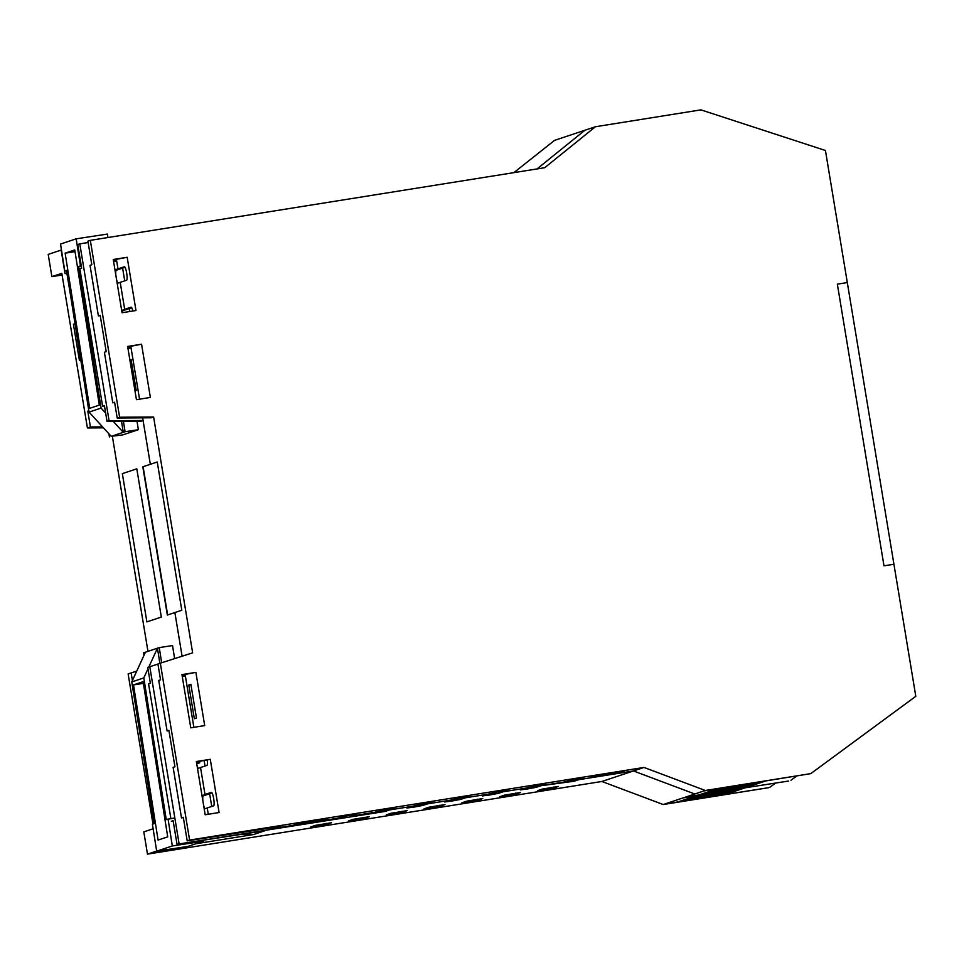 <?xml version="1.0" encoding="UTF-8"?>
<svg xmlns="http://www.w3.org/2000/svg" width="964" height="964" viewBox="0 0 964 964"><rect width="100%" height="100%" fill="white"/><g stroke="black" fill="none" stroke-linecap="round" stroke-linejoin="round"><path stroke-width="1.45" d="M188.787 685.055L190.884 684.356L196.463 718.047L194.354 718.746L188.787 685.055L190.944 684.705M573.881 779.514L574.158 781.226L578.798 779.683L578.641 778.743L578.798 779.683L633.456 770.947L694.803 793.999L633.456 770.947L578.798 779.683L583.136 778.213L576.062 779.153L563.542 782.129L540.985 785.732L545.323 784.262L538.249 785.202L525.729 788.166L503.184 791.769L507.51 790.299L500.437 791.239L487.917 794.216L465.371 797.818L469.709 796.348L462.624 797.288L450.116 800.253L427.558 803.868L431.896 802.397L424.823 803.325L412.303 806.302L389.745 809.905L394.083 808.435L387.01 809.374L374.49 812.351L351.944 815.954L356.282 814.484L349.197 815.424L336.689 818.388L274.993 828.257L269.655 828.112M208.272 814.267L207.224 807.965L208.272 814.267M212.056 792.938L209.634 793.746L211.743 806.458L209.634 793.746L204.995 794.481L200.536 767.525L204.995 794.481L211.369 792.36A6.832 1.253 80.9 0 1 211.405 792.348A6.832 1.253 80.9 0 1 213.707 798.794A6.832 1.253 80.9 0 1 213.598 805.832L204.199 808.965M205.043 766.019L204.163 760.692L205.043 766.019M182.256 676.379L185.353 675.885L193.872 727.338L185.136 674.511M182.1 656.207L174.87 612.55L182.1 656.207M88.146 242.518L79.795 243.856L109.077 420.75L143.082 420.497L150.336 464.299L157.252 461.985L181.798 610.236L167.652 614.948L143.106 466.709L150.336 464.299L142.636 417.846M127.923 348.221L131.032 347.715L139.551 399.168L130.803 346.341M131.731 307.757L129.321 308.564L129.803 311.505L129.321 308.564L124.669 309.311L120.211 282.356L124.669 309.311L131.056 307.179A6.832 1.253 80.9 0 1 131.092 307.179A6.832 1.253 80.9 0 1 132.863 311.011M125.043 267.329L122.621 268.137L124.73 280.849L122.621 268.137L117.982 268.884L116.415 259.424M294.165 824.509L327.326 819.207L294.165 824.509M590.932 777.068L624.106 771.766L590.932 777.068M134.996 390.842L129.863 359.837L131.068 359.439L136.201 390.444L134.996 390.842M207.26 760.198A6.832 1.253 80.9 0 1 206.911 765.404L197.512 768.537M114.957 269.884L124.356 266.751A6.832 1.253 80.9 0 1 124.392 266.739A6.832 1.253 80.9 0 1 126.694 273.198A6.832 1.253 80.9 0 1 126.585 280.235L117.186 283.368M113.246 259.509L127.176 257.28L135.984 310.516L122.054 312.746L113.246 259.509M127.176 257.28L113.306 259.918M127.634 346.438L141.563 344.208L150.372 397.445L136.442 399.674L127.634 346.438M141.563 344.208L127.706 346.847M98.388 315.879L100.184 315.276L106.209 351.655L104.401 352.258L112.776 402.807L114.583 402.205L117.198 418.039L151.203 417.786L153.613 416.99L119.608 417.231L90.327 240.349L87.917 241.145L91.821 264.738L90.014 265.341L98.388 315.879L100.244 315.577M181.955 674.595L195.885 672.378L204.705 725.603L190.776 727.832L181.955 674.595M195.885 672.378L182.027 675.005M196.355 761.524L210.285 759.307L219.093 812.531L205.163 814.761L196.355 761.524M210.285 759.307L196.415 761.934M167.097 730.965L168.905 730.363L174.93 766.754L173.122 767.356L181.497 817.894L183.293 817.291L187.197 840.873L189.607 840.078L160.325 663.184L157.915 663.991L160.542 679.825L158.735 680.427L167.097 730.965L168.953 730.676M187.197 840.873L280.717 826.341L274.993 828.257M112.776 402.807L114.632 402.506M181.497 817.894L183.353 817.593M156.65 851.067L147.48 854.128L601.861 781.479L643.988 767.44L189.607 840.078M117.198 418.039L119.608 417.231M384.829 809.736L385.118 811.447L389.745 809.905L389.589 808.965L389.745 809.905L411.64 806.41L406.88 808.025L414.255 807.049L422.931 805.41L427.558 803.868L427.401 802.928L427.558 803.868L449.453 800.361L444.681 801.976L452.068 801L460.732 799.361L465.371 797.818L465.214 796.879L465.371 797.818L487.254 794.324L482.494 795.927L489.881 794.951L498.545 793.324L503.184 791.769L503.027 790.829L503.184 791.769L525.067 788.275L520.307 789.89L527.694 788.914L536.358 787.275L540.985 785.732L540.828 784.792L540.985 785.732L574.158 781.226M351.944 815.954L351.788 815.014M513.872 172.64L554.529 140.383L584.919 130.248L536.996 168.941L584.919 130.248L595.451 126.742L700.924 109.872L825.437 150.492L847.308 282.572L837.355 284.163L883.988 565.832L893.929 564.241L915.8 696.309L810.808 773.622L705.335 790.48L643.988 767.44M685.476 797.108L788.54 781.045L685.476 797.108L703.889 790.962L810.808 773.622M765.127 781.153A1.362 1.338 71.6 0 1 764.922 781.214L705.335 790.48M160.325 663.184L192.655 652.833L153.613 416.99M90.327 240.349L544.708 167.712L595.451 126.742M148.805 667.028L157.457 648.194L145.431 652.206L131.767 681.934L143.805 677.909L147.986 668.823M159.855 663.34L157.457 648.194L159.265 647.591L161.663 662.762M174.617 658.617L172.544 645.567L159.265 647.591M144.01 655.291L143.624 652.809L145.431 652.206M174.833 817.942L166.242 819.581L143.805 677.909M131.767 681.934L154.204 823.593L152.396 824.196L156.674 851.176L187.884 846.416L203.537 841.198L172.315 845.958L156.674 851.176M168.049 818.978L172.315 845.958M133.502 684.898L143.13 681.693L167.712 836.848L158.084 840.054L133.502 684.898L143.407 683.392M203.537 841.198L203.356 840.066M167.35 615.056L181.798 610.236L157.252 461.985L142.805 466.805L167.35 615.056M385.118 811.447L177.027 844.271L173.122 820.689L171.327 821.292M195.885 843.753L253.52 834.535L265.136 830.667L177.027 844.271M310.685 826.943L315.505 825.341L331.544 822.726L326.603 824.401L310.685 826.943M348.498 820.906L353.306 819.292L369.357 816.689L364.416 818.352L348.498 820.906M386.299 814.857L391.119 813.255L407.169 810.64L402.229 812.315L386.299 814.857M424.112 808.808L428.932 807.205L444.982 804.591L440.03 806.266L424.112 808.808M461.925 802.771L466.733 801.156L482.783 798.554L477.843 800.216L461.925 802.771M499.738 796.722L504.546 795.119L520.596 792.504L515.656 794.179L499.738 796.722M537.538 790.673L542.358 789.07L558.409 786.455L553.469 788.13L537.538 790.673M157.939 664.088L149.794 666.702L179.075 843.584M201.97 795.493L209.634 793.746L203.259 795.866A6.832 1.253 -99.1 0 0 202.91 801.144M196.644 763.307L199.753 762.813L199.524 761.44M790.95 780.25L796.493 776.165M683.066 797.903L663.208 804.53L768.682 787.672L664.413 804.133M109.077 420.75L107.028 421.425L104.413 405.591L102.606 406.193L79.843 268.727L81.651 268.125L77.747 244.543L79.795 243.856M104.461 405.892L102.606 406.193M149.794 666.702L147.745 667.377L150.372 683.223L148.564 683.825L170.869 818.544M131.032 347.715L127.983 348.558M113.535 261.292L116.644 260.798L113.595 261.642M199.753 762.813L196.704 763.657M185.353 675.885L182.317 676.728M143.082 420.497L141.033 421.184L107.028 421.425M62.094 275.005L51.887 276.632L61.816 273.318L87.411 427.968L103.461 427.847M121.657 310.324L129.321 308.564L122.934 310.697A6.832 1.253 -99.1 0 0 122.416 312.685M116.644 260.798L117.982 268.884L122.621 268.137L116.246 270.269A6.832 1.253 -99.1 0 0 115.897 275.547M147.962 651.363L112.39 436.499M161.337 617.056L146.89 621.876L122.344 473.625L136.792 468.817L161.337 617.056L136.792 468.817L122.344 473.625L146.89 621.876L161.337 617.056M132.405 680.548L131.14 672.92L128.128 673.92L152.975 824.003M70.77 296.731L66.853 273.065L65.046 273.668L61.142 250.086L48.2 254.4L51.887 276.632M601.861 781.479L663.208 804.53M147.48 854.128L143.805 831.884L153.119 828.775M590.125 777.333L621.876 772.116M590.161 777.55L621.876 772.272M116.511 279.235A6.832 1.253 -99.1 0 0 117.789 283.163M203.525 804.844A6.832 1.253 -99.1 0 0 204.802 808.772M196.825 764.404A6.832 1.253 -99.1 0 0 198.114 768.332M131.14 672.92L136.731 671.125M88.857 410.965L87.796 411.134L88.833 410.784M102.57 426.871L90.423 426.968L87.796 411.134M75.072 323.94L73.409 324.205L79.434 360.596L80.807 360.138M73.409 324.205L75.035 323.663M90.423 426.968L87.411 427.968M253.52 834.535L243.531 834.113M775.502 783.13L769.887 787.263M113.246 421.376L123.272 432.33L111.246 436.343L89.037 412.098L101.075 408.085L105.642 413.074M137.021 421.208L138.358 429.703L122.717 434.921L111.246 436.343M138.358 429.703L125.079 431.727L123.428 421.304M121.536 421.316L123.272 432.33L125.079 431.727M81.253 265.69L78.638 266.413L81.301 266.004M78.638 266.413L101.075 408.085M89.037 412.098L66.6 270.426L64.793 271.029L66.649 270.751M108.944 433.836L109.438 436.945M80.446 265.811L76.168 238.831L60.527 244.049L64.793 271.029M89.7 408.314L99.328 405.109L74.758 249.953L65.13 253.158L89.7 408.314M65.13 253.158L75.035 251.652M107.932 237.53L107.378 234.071L76.168 238.831M883.988 565.832L837.355 284.163L847.308 282.572L893.929 564.241L883.988 565.832M756.487 783.503L711.818 790.637L716.083 789.215L760.753 782.081L756.487 783.503L756.379 782.78M764.922 781.214L746.582 787.323A1.362 1.338 71.6 0 0 746.787 787.275L765.03 781.189M746.582 787.323L685.549 797.083L703.889 790.962M704.371 793.119L700.105 794.553L744.774 787.407L749.04 785.985L704.371 793.119M744.666 786.684L744.774 787.407M705.708 792.685L710.492 791.083L755.149 783.949L750.366 785.539L705.708 792.685M750.366 785.539L750.257 784.732M723.88 794.372L728.145 792.95L683.488 800.096L679.21 801.518L723.88 794.372L723.771 793.649M744.027 788.178L682.994 797.927L664.654 804.048L725.687 794.288A1.362 1.338 71.6 0 0 725.892 794.24L744.208 788.13A1.362 1.338 71.6 0 1 744.027 788.178L725.687 794.288M735.592 790.468L690.923 797.614L695.201 796.192L739.858 789.046L735.592 790.468L735.496 789.745M689.597 798.059L684.814 799.65L729.483 792.504L734.267 790.914L689.597 798.059M729.483 792.504L729.362 791.697M375.707 813.206L375.514 812.001M115.053 270.45L116.246 270.269M121.753 310.89L122.934 310.697M202.066 796.059L203.259 795.866M422.642 803.699L422.931 805.41M460.455 797.65L460.732 799.361M498.255 791.601L498.545 793.324M536.068 785.564L536.358 787.275M326.435 823.34L326.603 824.401M364.235 817.303L364.416 818.352M402.048 811.254L402.229 812.315M439.861 805.217L440.03 806.266M477.674 799.168L477.843 800.216M515.475 793.119L515.656 794.179M553.288 787.082L553.469 788.13"/></g></svg>
